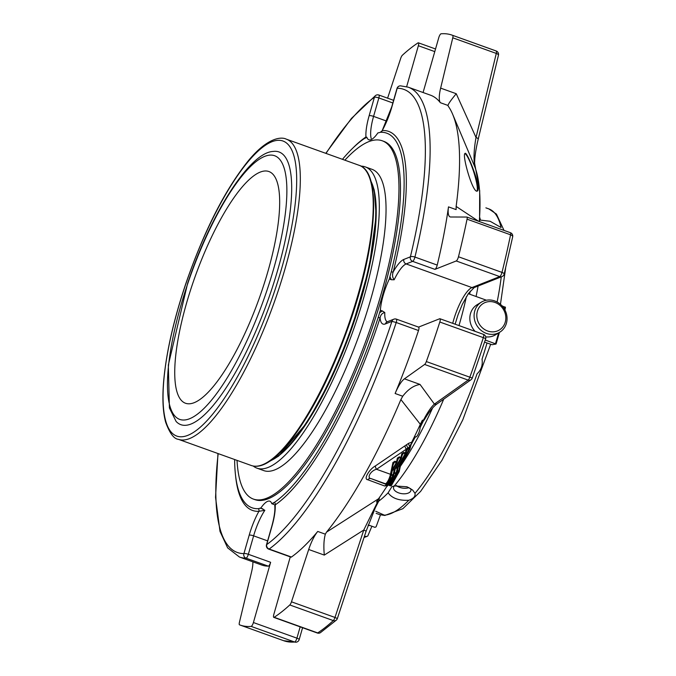 <?xml version="1.0" encoding="UTF-8"?>
<svg xmlns="http://www.w3.org/2000/svg" width="676" height="676" viewBox="0 0 676 676"><rect width="100%" height="100%" fill="white"/><g stroke="black" fill="none" stroke-linecap="round" stroke-linejoin="round"><path stroke-width="1.01" d="M261.781 291.035A123.133 33.842 -70.2 0 0 268.837 171.51A123.133 33.842 -70.2 0 0 195.356 275.952A123.133 33.842 -70.2 0 0 185.587 403.276A123.133 33.842 -70.2 0 0 261.781 291.035M390.128 477.712A0.896 0.448 29.3 0 0 390.551 477.569A0.896 0.448 29.3 0 0 390.576 477.417L390.39 476.96M393.576 475.524L393.111 474.932L392.807 475.743A0.896 0.448 29.3 0 0 393.55 475.667A0.896 0.448 29.3 0 0 393.576 475.524M396.575 473.623L396.111 473.031L395.806 473.842A0.896 0.448 29.3 0 0 396.55 473.775A0.896 0.448 29.3 0 0 396.575 473.623M405.879 453.562L405.406 452.971L405.101 453.782A0.896 0.448 29.3 0 0 405.845 453.714A0.896 0.448 29.3 0 0 405.879 453.562M396.381 467.133L397.412 467.496L405.101 453.782L403.488 453.199L402.305 454.086M401.451 457.998L400.986 457.407L400.682 458.218A0.896 0.448 29.3 0 0 401.426 458.142A0.896 0.448 29.3 0 0 401.451 457.998M393.381 469.026L394.412 469.397L400.682 458.218L399.06 457.635L397.885 458.522M397.032 462.426L396.558 461.835L396.254 462.646A0.896 0.448 29.3 0 0 396.998 462.578A0.896 0.448 29.3 0 0 397.032 462.426M391.894 470.42L396.254 462.646L394.64 462.063L393.457 462.95M386.52 483.492L386.038 484.084A0.896 0.862 107.6 0 0 386.064 484.092L386.064 484.092A0.896 0.862 107.6 0 0 387.018 483.779M391.1 475.135A0.896 0.448 -150.7 0 1 391.184 475.16L392.807 475.743L387.618 484.726A0.896 0.862 107.6 0 0 387.644 484.734L387.644 484.734A0.896 0.862 107.6 0 0 388.599 484.413M394.108 473.234A0.896 0.448 -150.7 0 1 394.192 473.259L395.806 473.842L389.199 485.36A0.896 0.862 107.6 0 0 389.224 485.368L389.224 485.368A0.896 0.862 107.6 0 0 390.179 485.047M401.916 455.996L403.783 452.388L405.406 452.971L406.191 449.244L406.732 449.726L405.921 453.334M397.496 460.424L399.364 456.824L400.986 457.407L401.772 453.672L402.305 454.154L401.502 457.77M393.069 464.86L394.936 461.252L396.558 461.835L397.353 458.1L397.885 458.582L397.074 462.198M386.376 483.146A6.447 1.774 -70.2 0 0 390.914 474.873L390.449 474.282L392.925 462.536L393.457 463.018L390.965 474.645M406.344 451.56L407.907 448.771L406.732 449.658M383.41 483.112A0.896 0.862 -72.4 0 1 383.351 483.095L385.176 483.678A7.343 2.02 -70.2 0 0 390.449 474.282L376.54 469.288C370.651 470.589 366.358 478.27 371.268 478.684A3.583 3.279 -69.1 0 0 367.71 479.723C363.367 479.47 368.902 469.533 375.467 465.882L408.642 443.312L411.718 442.205L409.96 448.881L409.428 448.391L409.124 449.21A0.896 0.448 29.3 0 0 409.867 449.134A0.896 0.448 29.3 0 0 409.893 448.991L409.96 448.881A0.896 0.896 0 0 1 409.867 449.134L400.75 465.384A0.896 0.448 -150.7 0 1 400.006 465.451L409.124 449.21L407.907 448.771L408.211 447.96L409.428 448.391L409.825 446.523A3.583 1.825 54.4 0 1 408.642 443.312M384.99 483.754A0.896 0.862 -72.4 0 1 384.931 483.737L384.526 483.475M386.571 484.388A0.896 0.862 -72.4 0 1 386.511 484.371L386.106 484.109M388.151 485.022A0.896 0.862 -72.4 0 1 388.092 485.005L389.266 485.376M409.943 448.754L410.687 445.247C410.881 443.997 410.594 444.419 409.825 446.523L408.211 447.96M406.741 444.664A3.583 1.825 54.5 0 0 407.915 447.884L406.234 449.075A3.583 1.817 54.7 0 1 405.076 445.839M399.178 471.578L398.705 470.986L398.409 471.797A0.896 0.448 29.3 0 0 399.144 471.73A0.896 0.448 29.3 0 0 399.178 471.578M389.993 485.258L390.711 485.512L390.373 485.85A0.896 0.862 107.6 0 0 390.398 485.858L390.398 485.858A0.896 0.862 107.6 0 0 391.353 485.537M387.255 486.205L388.032 485.106M414.523 436.519L415.647 436.924A5.839 1.605 -70.2 0 0 418.537 433.443A5.839 1.605 -70.2 0 0 420.092 427.029A5.839 1.605 -70.2 0 0 419.593 425.939L419.568 425.931M412.368 440.904A1.555 0.422 -70.2 0 0 412.487 441.132A1.555 0.422 -70.2 0 0 413.256 440.211A1.555 0.422 -70.2 0 0 413.67 438.504L413.653 438.302M406.191 449.244L376.54 469.288A3.583 1.817 56.7 0 1 375.467 465.882M393.576 462.714L390.981 474.763L389.249 479.816C387.982 482.453 386.63 483.746 385.202 483.686A0.896 0.862 -72.4 0 1 385.176 483.678L371.268 478.684L388.134 485.14A3.583 3.329 -69 0 0 384.695 486.01L367.71 479.723M410.687 445.247L410.915 444.369M378.552 498.761L376.49 502.014L378.94 500.73L375.366 507.668L366.13 531.142L363.764 530.026L324.303 555.089C323.5 546.369 323.846 539.406 325.35 534.184L326.516 532.139L378.552 498.761A208.605 57.342 109.8 0 0 387.517 485.351L384.695 486.01M424.148 419.762L422.331 420.303L420.328 424.3A208.605 57.342 109.8 0 1 411.718 442.205M420.328 424.3L400.893 399.55L402.735 396.237C408.008 389.368 413.771 385.43 420.033 384.433L434.406 404.096L468.138 380.089A3.583 3.203 54.6 0 0 471.003 379.751L471.003 379.751A3.583 3.583 0 0 0 472.287 378.045L469.837 377.191A3.583 0.989 109.8 0 1 469.085 378.873A3.583 0.989 109.8 0 1 468.138 380.089L424.621 364.457A3.583 0.989 109.8 0 0 426.328 361.559A313.419 86.156 -70.2 0 0 439.814 322.021L483.323 337.645A3.583 0.431 17.8 0 1 485.664 338.837A3.583 3.583 0 0 0 483.467 334.366A3.583 0.989 109.8 0 1 483.323 337.645A313.419 86.156 109.8 0 1 469.837 377.191L426.328 361.559M326.516 532.139A249.621 68.614 -70.2 0 0 400.893 399.55M510.557 234.8A3.583 1.597 11.6 0 1 512.687 236.786A3.583 3.583 0 0 0 510.388 232.696A3.583 0.989 109.8 0 1 510.557 234.8A313.419 86.156 109.8 0 1 501.981 272.403A3.583 0.989 109.8 0 1 500.857 275.284A3.583 0.989 109.8 0 1 499.741 276.594A3.583 3.346 68.4 0 0 502.014 276.577A3.583 3.583 0 0 0 504.169 274.11A3.583 1.175 -165.9 0 0 501.981 272.403L458.472 256.77A313.419 86.156 -70.2 0 0 467.048 219.168L510.557 234.8M467.048 219.168A3.583 0.989 109.8 0 0 466.879 217.064A3.583 0.989 109.8 0 0 466.778 217.047L450.715 216.996A22.384 6.152 109.8 0 1 450.115 216.895A22.384 6.152 109.8 0 1 448.492 206.873L456.106 209.611L456.131 206.417L478.338 221.111M477.729 184.303C475.515 172.794 466.71 151.923 465.113 153.317L464.843 153.57C462.207 156.308 472.938 193.758 477.298 191.063C478.312 190.649 478.456 188.393 477.729 184.303M475.127 167.631A3.583 3.27 159.7 0 0 475.025 167.361L469.685 154.593M456.131 206.417A249.621 68.614 -70.2 0 0 452.624 114.202A249.621 68.614 -70.2 0 0 448.306 106.284L447.968 105.439C448.467 103.639 451.222 99.735 456.241 93.727L476.022 137.49L496.285 53.429A3.583 1.268 13.6 0 1 498.457 55.204A3.583 3.583 0 0 0 496.285 51.03L496.285 51.03A3.583 3.448 111.4 0 0 496.192 50.996A3.583 0.989 109.8 0 1 496.285 53.429L452.768 37.805A3.583 0.989 109.8 0 0 452.683 35.363A313.419 86.156 -70.2 0 0 452.041 35.127A313.419 86.156 -70.2 0 0 441.048 33.8A3.583 0.989 109.8 0 0 438.775 37.653L423.083 92.519M448.306 106.284L447.968 105.439L440.355 102.701A22.384 6.152 109.8 0 1 440.642 88.125L452.768 37.805M479.292 221.525A206.966 56.894 109.8 0 0 475.025 167.361C473.428 160.161 473.766 150.207 476.022 137.49A3.583 1.268 -166.4 0 1 478.194 139.264C475.912 148.661 474.713 156.638 474.594 163.186L479.681 190.683L479.571 221.627M337.349 618.565L334.983 617.45A3.583 0.989 109.8 0 1 334.105 619.486A3.583 0.989 109.8 0 1 333.302 620.593A3.583 3.05 47.5 0 0 336.369 620.086L336.369 620.086A3.583 3.583 0 0 0 337.349 618.565L366.13 531.142M324.303 555.089L308.704 549.487L291.474 601.817L334.983 617.45L363.764 530.026L377.74 501.643M423.345 420.345C427.435 412.461 431.119 407.045 434.406 404.096A3.583 3.203 -125.4 0 0 437.271 403.758C433.434 406.301 429.066 411.752 424.165 420.109M379.608 312.684L382.405 310.968L380.377 310.242A198.668 54.612 109.8 0 1 379.608 312.684L378.188 317.466A199.023 54.705 -70.2 0 1 274.49 502.327A2.687 2.417 -124.1 0 1 275.183 504.887L274.701 504.955C275.36 509.687 274.388 516.81 271.777 526.334A3.583 0.811 -164 0 1 271.98 526.156L266.699 544.602A3.583 0.811 -164 0 0 266.496 544.78A3.583 3.583 0 0 0 268.735 549.14A3.583 0.989 -70.2 0 0 269.158 549.022A3.583 3.203 -125.5 0 1 266.699 544.602A246.039 67.634 -70.2 0 0 391.936 321.345L396.22 322.511A3.583 0.989 -70.2 0 0 396.389 319.14A3.583 3.583 0 0 0 393.863 319.173A3.583 3.346 68.4 0 0 391.936 321.345L385.421 323.914A3.583 3.346 -111.6 0 1 387.348 321.751L393.863 319.173A3.583 3.346 68.4 0 1 396.144 319.156M308.704 549.487A22.384 6.152 109.8 0 1 317.745 531.446A249.621 68.614 109.8 0 1 291.44 557.032A3.583 0.989 109.8 0 1 291.018 557.142L268.735 549.14M291.474 601.817A3.583 0.989 109.8 0 1 289.793 604.961L333.302 620.593A313.419 86.156 109.8 0 1 317.695 632.913A3.583 0.989 109.8 0 1 317.306 633.006A3.583 3.583 0 0 0 320.475 632.635L320.475 632.635A3.583 3.236 -123.1 0 1 317.695 632.913L274.177 617.289A313.419 86.156 -70.2 0 0 289.793 604.961M299.172 639.614A3.583 0.811 -164 0 0 296.916 638.161A3.583 0.989 109.8 0 1 295.894 640.671A3.583 0.989 109.8 0 1 294.643 642.014A3.583 3.414 85.1 0 0 296.037 642.2A3.583 3.583 0 0 0 299.172 639.614L302.578 627.717M271.837 503.73L273.873 504.457L272.758 503.172A198.668 54.612 109.8 0 1 271.837 503.73A30.851 8.484 109.8 0 0 269.8 501.186A30.851 8.484 109.8 0 0 260.809 508.09L264.848 510.304L258.891 511.318A34.434 9.464 -70.2 0 0 249.199 535.155A3.583 0.811 16 0 1 253.618 535.848L248.345 554.295A3.583 0.811 -164 0 0 243.918 553.602A3.583 3.431 90.3 0 0 246.047 558.156A3.583 0.989 -70.2 0 0 247.323 556.804A3.583 0.989 -70.2 0 0 248.345 554.295L270.628 562.305L253.407 622.537A3.583 0.989 109.8 0 1 251.134 626.39A313.419 86.156 -70.2 0 1 240.132 625.063A313.419 86.156 -70.2 0 1 239.498 624.818A3.583 0.989 109.8 0 1 239.405 622.385L251.54 572.065A22.384 6.152 109.8 0 0 252.892 561.849M268.33 566.158A249.621 68.614 109.8 0 1 261.705 565.018L239.422 557.016A249.621 68.614 -70.2 0 0 246.047 558.156L268.33 566.158A3.583 0.989 109.8 0 0 270.628 562.305M406.648 86.68L418.36 45.715A3.583 0.989 109.8 0 0 418.385 42.816A3.583 0.989 109.8 0 0 417.996 42.901A313.419 86.156 -70.2 0 0 402.389 55.229A3.583 0.989 109.8 0 0 400.699 58.364L387.601 98.172M375.586 95.493L375.586 95.493A3.583 3.203 54.5 0 0 374.428 97.243A3.583 0.811 16 0 1 378.856 97.944A3.583 0.989 -70.2 0 0 378.881 95.037A3.583 3.583 0 0 0 375.586 95.493L351.461 118.41L325.79 153.342M448.492 206.873A249.621 68.614 109.8 0 1 437.22 265.085A3.583 0.989 109.8 0 1 434.947 269.369L412.664 261.367L406.149 263.936A3.583 3.346 68.4 0 1 403.868 259.423L410.383 256.846A3.583 3.346 68.4 0 0 412.664 261.367A3.583 0.989 -70.2 0 0 413.788 260.049A3.583 0.989 -70.2 0 0 414.937 257.074A3.583 1.268 -166.5 0 0 410.383 256.846A246.039 67.634 -70.2 0 0 397.209 88.252A3.583 3.431 -89.7 0 1 400.471 85.835L400.471 85.835A3.583 3.583 0 0 0 397.006 88.429A3.583 0.811 16 0 1 397.209 88.252L391.936 106.698A3.583 0.811 -164 0 0 391.734 106.876L397.006 88.429M437.22 265.085L414.937 257.074A249.621 68.614 -70.2 0 0 408.186 87.17L430.477 95.172A249.621 68.614 109.8 0 1 440.355 102.701M418.427 327.159A3.583 0.989 109.8 0 1 418.672 327.142A3.583 0.989 109.8 0 1 418.503 330.522A249.621 68.614 109.8 0 1 395.122 393.5A22.384 6.152 109.8 0 1 404.434 378.83L424.621 364.457M378.94 500.73L379.397 497.553M274.177 617.289A3.583 0.989 109.8 0 1 273.788 617.374A3.583 0.989 109.8 0 1 273.814 614.476L290.283 556.88M458.472 256.77A3.583 0.989 109.8 0 1 456.224 260.97L499.741 276.594L471.949 287.57A3.583 3.346 -111.6 0 0 474.222 287.553L468.375 293.595L462.308 304.386L457.998 314.889L455.125 324.184M434.947 269.369L456.224 260.97M418.562 327.1L439.696 318.751A3.583 0.989 109.8 0 1 439.949 318.742A3.583 0.989 109.8 0 1 439.814 322.021M365.243 138.149A2.687 2.417 55.9 0 0 365.953 136.966L366.857 137.245A198.668 54.612 109.8 0 0 365.944 137.803L364.212 138.656A199.023 54.705 -70.2 0 0 342.462 159.325M391.734 106.876L382.236 130.536A34.434 9.464 -70.2 0 0 391.936 106.698M366.857 137.245A30.851 8.484 109.8 0 0 368.902 139.797A30.851 8.484 109.8 0 0 377.892 132.893A198.668 54.612 109.8 0 1 378.678 132.775L380.309 132.293A199.023 54.705 -70.2 0 1 391.218 271.887A2.687 0.913 -166.1 0 0 393.271 271.76C392.088 274.794 392.384 277.464 394.167 279.771L391.336 279.729L389.925 276.619A198.668 54.612 109.8 0 1 389.308 279.002L391.336 279.729M382.405 310.968L384.796 312.532C382.193 313.098 380.63 314.872 380.089 317.872A34.434 9.464 -70.2 0 0 385.421 323.914M378.188 317.466L380.089 317.872A201.355 55.347 -70.2 0 1 275.183 504.887A34.434 9.464 -70.2 0 1 271.98 526.156M274.49 502.327L272.758 503.172M260.809 508.09A198.668 54.612 109.8 0 1 260.015 508.2L262.837 508.817M260.015 508.2L258.393 508.682A2.687 2.569 -92.9 0 1 258.891 511.318A201.355 55.347 -70.2 0 1 235.518 475.169M234.631 459.519A199.023 54.705 -70.2 0 0 244.492 502.175A199.023 54.705 -70.2 0 0 258.393 508.682M381.653 131.178L380.309 132.293A2.687 2.569 87.1 0 0 382.236 130.536A201.355 55.347 -70.2 0 1 393.271 271.76A34.434 9.464 -70.2 0 1 403.868 259.423M391.218 271.887L389.925 276.619M380.377 310.242A30.851 8.484 109.8 0 1 389.308 279.002M344.853 160.187A190.379 52.331 109.8 0 1 360.68 146.05A190.379 52.331 109.8 0 1 382.185 140.769L383.706 141.318A190.379 52.331 109.8 0 1 368.597 338.177A190.379 52.331 109.8 0 1 254.987 499.657L253.466 499.116A190.379 52.331 109.8 0 1 237.022 460.381M408.862 487.557A8.408 4.504 9.3 0 1 396.457 485.571M364.06 537.42A15.514 2.881 22.9 0 0 364.643 537.285L367.33 536.245A17.627 3.279 22.9 0 0 367.871 535.798L371.893 526.249M487.649 331.003A15.514 14.111 -121.4 0 1 480.991 305.214A15.514 14.111 -121.4 0 1 505.302 313.943A15.514 14.111 -121.4 0 1 487.649 331.003M408.997 487.624A8.813 4.724 9.3 0 1 396.313 485.588M364.423 536.322A17.627 3.279 22.9 0 0 367.33 536.245M368.124 525.337A17.627 3.279 22.9 0 0 370.009 525.565M486.399 333.403A17.627 16.038 -121.4 0 1 474.315 318.616A17.627 16.038 -121.4 0 1 481.388 302.13A17.627 16.038 -121.4 0 1 504.262 308.822A17.627 16.038 -121.4 0 1 499.75 332.22A17.627 16.038 -121.4 0 1 486.399 333.403M499.75 332.22L495.508 334.814A17.627 16.038 -121.4 0 1 485.723 336.851M475.127 331.375A17.627 16.038 -121.4 0 1 477.138 304.715L481.388 302.13M394.421 485.909A8.813 4.724 -170.7 0 0 393.533 487.523A8.813 4.724 -170.7 0 0 401.468 493.607A8.813 4.724 -170.7 0 0 410.923 490.37A8.813 4.724 -170.7 0 0 410.56 488.486M375.687 511.25L384.323 515.163A162.308 44.616 -70.2 0 0 408.769 500.257C398.925 500.747 392.038 498.271 388.1 492.829L391.852 486.72L394.336 485.926L407.011 486.788L412.664 490.066L414.996 493.345A162.308 44.616 -70.2 0 0 477.095 373.786C481.27 369.84 482.917 364.972 482.039 359.184A162.308 44.616 -70.2 0 0 487.024 342.977L492.086 344.709L496.007 344.033L485.275 340.036M408.769 500.257C413.484 498.66 415.563 496.361 414.996 493.345M379.177 514.436L376.143 513.354L379.177 514.436A162.308 44.616 -70.2 0 0 380.022 514.706L384.796 515.467L402.888 508.682L420.633 491.376L441.96 460.297L462.781 419.864L490.649 344.337M479.816 217.672A162.308 44.616 -70.2 0 1 480.416 220.097L490.125 221.272L501.085 227.525A162.308 44.616 -70.2 0 0 488.909 208.935L485.883 207.845M380.47 514.85L376.101 526.807L374.977 527.356L368.259 524.939M458.987 325.579A130.967 35.997 -70.2 0 0 466.364 296.713M504.457 309.152A130.967 35.997 109.8 0 0 504.93 306.862L505.394 307.487L501.989 305.805M486.424 300.212L468.299 293.705M498.618 332.913A130.967 35.997 109.8 0 1 495.474 343.695L496.007 344.033M484.607 342.107L487.024 342.977M382.185 140.769A190.379 52.331 109.8 0 1 367.076 337.637A190.379 52.331 109.8 0 1 253.466 499.116M365.217 166.879L371.944 169.296A160.068 43.999 109.8 0 1 361.035 329.753A160.068 43.999 109.8 0 1 266.614 471.248A160.068 43.999 109.8 0 1 263.716 470.589L256.99 468.172A160.068 43.999 -70.2 0 0 259.888 468.831A160.068 43.999 -70.2 0 0 354.308 327.336A160.068 43.999 -70.2 0 0 365.217 166.879A160.068 43.999 -70.2 0 0 361.009 166.152M253.28 466.06A160.068 43.999 -70.2 0 0 256.99 468.172M273.121 151.449A144.917 39.833 109.8 0 1 267.409 301.834A144.917 39.833 109.8 0 1 176.123 421.478L169.406 407.949L168.332 365.023L187.649 283.269C210.937 213.312 249.765 152.387 273.121 151.449M476.926 191.08A19.832 3.177 72.1 0 0 473.623 171.611A19.832 3.177 72.1 0 0 464.851 153.553M396.888 462.68L392.181 471.079A0.896 0.448 -150.7 0 1 392.148 471.223L391.488 474.349L393.111 474.932L394.108 470.209L394.64 470.699L393.626 475.296M392.95 469.795L394.108 470.209L394.412 469.397A0.896 0.448 -150.7 0 0 395.147 469.321L394.488 472.448L396.111 473.031L397.412 467.496A0.896 0.448 -150.7 0 0 398.156 467.429A0.896 0.448 -150.7 0 0 398.181 467.277L405.735 453.816M395.95 467.893L397.64 468.798L396.626 473.394M391.497 472.321L392.148 471.223A0.896 0.448 -150.7 0 1 391.7 471.366M391.041 475.414L391.286 474.256M388.032 481.946L387.145 483.534A0.896 0.448 -150.7 0 1 387.12 483.678A0.896 0.448 -150.7 0 1 386.376 483.754L386.14 483.67M390.432 477.67L389.351 479.605M388.987 480.357L390.551 477.569A0.896 0.896 0 0 0 390.644 477.315L391.641 472.592L390.627 477.188M392.055 471.316A1.791 0.49 -70.2 0 0 391.624 472.482M401.316 458.243L395.181 469.178A0.896 0.448 -150.7 0 1 395.147 469.321L401.426 458.142A0.896 0.896 0 0 0 401.519 457.889L402.423 453.849M394.04 473.521L394.285 472.363M393.44 475.769L388.725 484.168A0.896 0.448 -150.7 0 1 388.7 484.32A0.896 0.448 -150.7 0 1 387.956 484.388L386.833 483.982M395.054 469.423A1.791 0.49 -70.2 0 0 394.623 470.58M396.44 473.876L390.305 484.802A0.896 0.448 -150.7 0 1 390.28 484.954A0.896 0.448 -150.7 0 1 389.537 485.022L388.413 484.624M397.632 468.688A1.791 0.49 109.8 0 1 398.054 467.522M397.294 470.462L397.192 471.366L398.409 471.797L390.711 485.512A0.896 0.448 -150.7 0 0 391.455 485.444A0.896 0.448 -150.7 0 0 391.48 485.292L399.034 471.831M401.772 453.672L403.783 452.388M397.353 458.1L399.364 456.824M392.925 462.536L394.936 461.252M406.842 449.413L405.938 453.461A0.896 0.896 0 0 1 405.845 453.714L398.156 467.429L397.496 470.547L398.705 470.986L400.006 465.451L399.381 465.232M384.416 483.501L385.202 483.686M385.996 484.143L384.923 483.729L386.064 484.092A0.896 0.896 0 0 0 387.12 483.678L388.421 481.354M395.147 469.321L393.643 475.414A0.896 0.896 0 0 1 393.55 475.667L388.7 484.32A0.896 0.896 0 0 1 387.644 484.734L387.686 484.743M387.576 484.776L389.199 485.36A0.896 0.896 0 0 0 390.28 484.954L396.55 473.775A0.896 0.896 0 0 0 396.643 473.521L398.156 467.429M389.156 485.41L390.398 485.858A0.896 0.896 0 0 0 391.455 485.444L399.144 471.73A0.896 0.896 0 0 0 399.246 471.476L400.243 466.753L399.229 471.349M398.95 466.001L400.243 466.753L400.75 465.384A0.896 0.448 -150.7 0 0 400.775 465.24L409.757 449.236M400.226 466.643A1.791 0.49 109.8 0 1 400.648 465.477M510.295 232.679A3.583 0.989 109.8 0 1 510.388 232.696L466.879 217.064M325.35 534.184L317.745 531.446M251.134 626.39L294.643 642.014A313.419 86.156 109.8 0 1 283.65 640.696L240.132 625.063M456.241 93.727L440.642 88.125M452.683 35.363L496.192 50.996A313.419 86.156 109.8 0 0 495.559 50.751L496.285 51.03M483.213 334.383A3.583 0.989 109.8 0 1 483.467 334.366L439.949 318.742M420.033 384.433L404.434 378.83M402.735 396.237L395.122 393.5M418.503 330.522L396.22 322.511A249.621 68.614 -70.2 0 1 269.158 549.022L291.44 557.032M253.407 622.537L296.916 638.161L300.152 626.846M249.199 535.155L243.918 553.602A246.039 67.634 -70.2 0 1 218.187 453.613M392.849 102.972L378.856 97.944L373.575 116.39A3.583 0.811 -164 0 0 369.147 115.697L374.428 97.243A246.039 67.634 -70.2 0 0 326.009 153.418M418.36 45.715L434.778 51.613M422.956 420.328A168.349 46.281 109.8 0 1 419.982 426.421M414.768 436.603A168.349 46.281 109.8 0 1 413.67 438.673M412.368 441.09A168.349 46.281 109.8 0 1 411.481 442.721M423.607 420.345A167.454 46.027 109.8 0 1 420.1 427.494M415.317 436.806A167.454 46.027 109.8 0 1 410.721 445.264M264.848 510.304A30.851 8.484 -70.2 0 0 253.618 535.848L267.62 540.876M369.147 115.697A34.434 9.464 -70.2 0 0 365.953 136.966A201.355 55.347 -70.2 0 0 353.1 147.824M386.664 121.097L373.575 116.39A30.851 8.484 -70.2 0 0 371.192 138.453M452.717 323.322A30.851 8.484 109.8 0 1 471.949 287.57L406.149 263.936A30.851 8.484 -70.2 0 0 394.167 279.771M384.796 312.532A30.851 8.484 -70.2 0 0 387.255 321.784M394.336 485.926A162.308 44.616 -70.2 0 0 443.726 399.161M378.653 501.237A162.308 44.616 -70.2 0 0 388.1 492.829M497.13 302.02A162.308 44.616 -70.2 0 0 501.254 276.873M476.081 296.502A162.308 44.616 -70.2 0 0 478.076 286.024M505.394 307.487A130.071 35.752 109.8 0 1 504.887 309.921M499.37 332.457A130.071 35.752 109.8 0 1 496.032 343.966M469.643 294.187A156.933 43.137 -70.2 0 0 470.234 291.119M400.336 466.372A156.933 43.137 -70.2 0 0 432.522 408.135M371.69 182.833A153.215 42.115 109.8 0 1 350.59 331.713A153.215 42.115 109.8 0 1 272.132 459.984M370.811 180.855A154.111 42.36 109.8 0 1 353.413 321.742A154.111 42.36 109.8 0 1 270.206 460.956M359.193 165.333L286.261 139.138A159.485 43.839 109.8 0 1 273.611 304.056A159.485 43.839 109.8 0 1 178.439 439.332L251.362 465.527A159.485 43.839 -70.2 0 0 350.058 320.154A159.485 43.839 -70.2 0 0 359.193 165.333C381.83 171.974 376.954 243.698 350.658 320.416C332.879 371.741 312.667 412.073 290.004 441.42C283.92 449.041 278.123 454.973 272.622 459.198C264.502 465.46 257.412 467.572 251.362 465.527M185.892 283.726A156.798 43.103 109.8 0 1 295.378 162.333A156.798 43.103 109.8 0 1 208.487 419.044A156.798 43.103 109.8 0 1 185.892 283.726M187.877 283.244A140.101 38.507 -70.2 0 0 208.064 404.155A140.101 38.507 -70.2 0 0 285.703 174.78A140.101 38.507 -70.2 0 0 187.877 283.244M392.148 471.223L396.998 462.578A0.896 0.896 0 0 0 397.091 462.325L397.995 458.277M388.134 485.131L387.441 485.072L388.041 484.684M470.589 156.739L452.624 114.202M452.041 35.127L495.559 50.751M485.664 338.837L472.287 378.045M512.687 236.786L504.169 274.11M498.457 55.204L478.194 139.264M296.037 642.2L283.65 640.696M336.369 620.086L320.475 632.635M471.003 379.751L437.271 403.758M273.788 617.374L317.306 633.006M271.777 526.334L266.496 544.78M217.959 453.537L215.551 497.384L220.004 531.412L227.643 547.864L239.422 557.016M418.385 42.816L435.538 48.976M393.601 100.327L378.881 95.037M408.186 87.17L400.471 85.835M423.649 420.345L420.1 427.587M415.36 436.823L410.687 445.416M502.014 276.577L474.222 287.553M418.672 327.142L396.389 319.14M274.701 504.955L275.369 505.107M496.057 344.008L499.42 332.423M504.913 309.98L505.462 307.369M500.46 304.318L505.589 268.38M504.017 230.406L496.446 214.106L488.909 208.935M370.473 179.74L374.208 189.956L376.194 215.636L369.088 268.127L351.393 329.558L330.691 379.819L307.436 422.069L278.554 456.148L269.234 461.598M286.261 139.138C281.072 136.484 267.172 137.752 248.109 161.015C224.855 190.057 204.084 230.964 185.782 283.734C173.977 318.911 166.668 350.641 163.862 378.932C162.155 397.015 162.747 411.422 165.637 422.154C169.659 433.206 173.926 438.935 178.439 439.332"/></g></svg>
